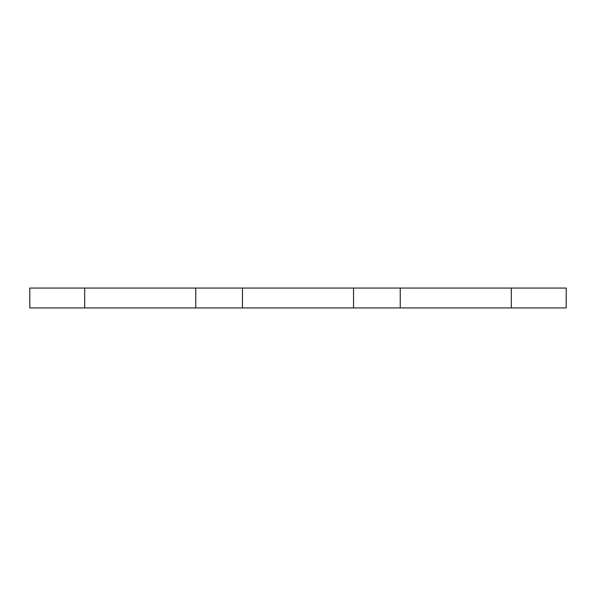 <?xml version="1.0" encoding="UTF-8"?>
<svg xmlns="http://www.w3.org/2000/svg" width="596" height="596" viewBox="0 0 596 596"><rect width="100%" height="100%" fill="white"/><g stroke="black" fill="none" stroke-linecap="round" stroke-linejoin="round"><path stroke-width="0.45" stroke-dasharray="2.98 2.23" d="M242.468 307.938L242.468 288.062M195.771 307.938L195.771 288.062M84.699 307.938L84.699 288.062M29.8 307.938L29.8 288.062L566.2 288.062L566.2 307.938L29.8 307.938M511.301 307.938L511.301 288.062M400.229 307.938L400.229 288.062M353.532 307.938L353.532 288.062"/><path stroke-width="0.89" d="M242.468 307.938L242.468 288.062L195.771 288.062L195.771 307.938L353.532 307.938L353.532 288.062L566.2 288.062L566.2 307.938L511.301 307.938L511.301 288.062M195.771 288.062L84.699 288.062L84.699 307.938L195.771 307.938M84.699 288.062L29.8 288.062L29.8 307.938L84.699 307.938M511.301 307.938L400.229 307.938L400.229 288.062M400.229 307.938L353.532 307.938M242.468 288.062L353.532 288.062"/></g></svg>
